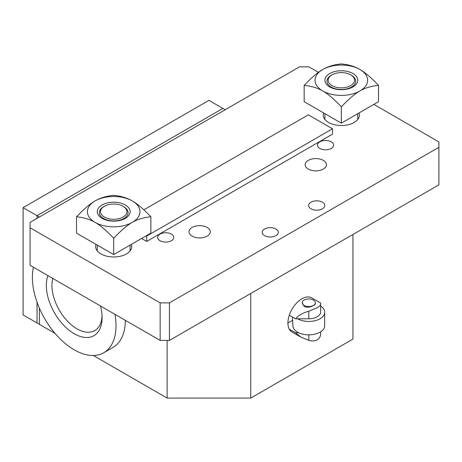 <?xml version="1.0" encoding="UTF-8"?>
<svg xmlns="http://www.w3.org/2000/svg" width="462" height="462" viewBox="0 0 462 462"><rect width="100%" height="100%" fill="white"/><g stroke="black" fill="none" stroke-linecap="round" stroke-linejoin="round"><path stroke-width="0.69" d="M125.306 218.376A16.424 9.483 0 0 0 121.904 203.459A16.424 9.483 0 0 0 97.829 209.217A16.424 9.483 0 0 0 113.692 221.154A16.424 9.483 0 0 0 125.306 218.376M104.36 206.277L103.523 206.762A14.38 8.304 0 0 0 103.523 218.503A14.38 8.304 0 0 0 123.862 218.503A14.38 8.304 0 0 0 123.862 206.762L123.031 206.277A13.202 7.623 180 0 1 123.031 217.059A13.202 7.623 180 0 1 104.36 217.059A13.202 7.623 180 0 1 104.36 206.277A13.202 7.623 180 0 1 123.031 206.277M95.108 200.941A26.282 15.171 0 0 0 95.108 222.395A26.282 15.171 0 0 0 132.276 222.395A26.282 15.171 0 0 0 132.276 200.941A26.282 15.171 0 0 0 95.108 200.941C100.185 197.915 106.381 196.05 113.692 195.345C121.009 196.05 127.2 197.915 132.276 200.941C137.353 203.777 143.543 209.067 150.86 216.799C143.543 217.51 137.353 219.375 132.276 222.395C127.2 225.237 121.009 230.521 113.692 238.259C106.381 230.521 100.185 225.237 95.108 222.395C90.038 219.375 83.841 217.51 76.525 216.799C83.841 209.067 90.038 203.777 95.108 200.941M150.86 216.799L150.86 233.125L113.692 254.585L76.525 233.125L76.525 216.799M113.692 254.585L113.692 238.259M352.951 86.943A16.424 9.483 0 0 0 349.549 72.026A16.424 9.483 0 0 0 325.473 77.783A16.424 9.483 0 0 0 341.337 89.72A16.424 9.483 0 0 0 352.951 86.943M332.005 74.85L331.167 75.335A14.38 8.304 0 0 0 331.167 87.075A14.38 8.304 0 0 0 351.507 87.075A14.38 8.304 0 0 0 351.507 75.335L350.675 74.85A13.202 7.623 180 0 1 350.675 85.626A13.202 7.623 180 0 1 332.005 85.626A13.202 7.623 180 0 1 332.005 74.85A13.202 7.623 180 0 1 350.675 74.85M322.753 69.508A26.282 15.171 0 0 0 322.753 90.968A26.282 15.171 0 0 0 359.921 90.968A26.282 15.171 0 0 0 359.921 69.508A26.282 15.171 0 0 0 322.753 69.508C327.829 66.488 334.026 64.622 341.337 63.912C348.654 64.622 354.845 66.488 359.921 69.508C364.997 72.349 371.188 77.633 378.505 85.372C371.188 86.082 364.997 87.947 359.921 90.968C354.845 93.803 348.654 99.093 341.337 106.832C334.026 99.093 327.829 93.803 322.753 90.968C317.683 87.947 311.486 86.082 304.169 85.372C311.486 77.633 317.683 72.349 322.753 69.508M378.505 85.372L378.505 101.698L341.337 123.158L304.169 101.698L304.169 85.372M341.337 123.158L341.337 106.832M324.671 119.132A18.07 10.43 180 0 1 324.913 118.809M357.761 118.809A18.07 10.43 180 0 1 358.01 119.132M97.026 250.56A18.07 10.43 180 0 1 97.268 250.242M130.117 250.242A18.07 10.43 180 0 1 130.365 250.56M320.645 331.808L320.645 333.535C320.622 336.29 319.467 338.409 317.18 339.882C314.772 341.118 311.989 341.274 308.818 340.361L300.935 337.168L291.996 332.005A19.71 11.383 -60 0 1 289.287 329.163A19.71 11.383 -60 0 1 289.287 315.211A19.71 11.383 -60 0 1 311.706 297.869L320.645 303.026L320.645 311.983A11.827 6.826 0 0 1 308.818 318.809L295.524 318.809C298.446 315.402 302.881 312.866 308.818 311.215L317.18 307.692C319.467 306.393 320.622 305.29 320.645 304.389M300.935 337.168L295.524 332.767L289.287 329.163M292.429 317.024L292.972 326.484A15.91 9.188 0 0 0 308.818 334.852A15.91 9.188 0 0 0 324.665 326.484L324.665 311.434A15.91 9.188 0 0 0 320.645 306.11M297.672 318.809A15.91 9.188 0 0 0 315.621 320.559A15.91 9.188 0 0 0 324.665 311.434M315.39 302.731L315.39 303.32C315.679 305.411 307.94 308.691 304.169 306.468L302.246 302.731A6.572 3.794 0 0 0 308.818 306.525A6.572 3.794 0 0 0 315.39 302.731A6.572 3.794 0 0 0 313.461 300.052A6.572 3.794 0 0 0 306.3 299.226A6.572 3.794 0 0 0 302.246 302.731M289.287 315.211L295.524 318.809M292.411 320.385L287.913 322.984M298.718 332.767L295.524 332.767M52.801 278.442A35.447 20.467 -120 0 0 51.952 285.429A35.447 20.467 -120 0 0 67.423 321.102A35.447 20.467 -120 0 0 94.739 330.601A35.447 20.467 -120 0 0 102.044 315.933M100.485 305.971A39.42 22.759 60 0 1 102.079 317.619A39.42 22.759 60 0 1 74.203 333.714A39.42 22.759 60 0 1 46.327 285.429A39.42 22.759 60 0 1 47.921 275.623M33.437 267.261A59.13 34.142 -120 0 0 32.392 277.385A59.13 34.142 -120 0 0 58.2 336.89A59.13 34.142 -120 0 0 103.771 352.737A59.13 34.142 -120 0 0 114.969 314.333M125.306 320.299L125.306 320.299A59.13 34.142 60 0 1 113.063 347.372L103.771 352.737M222.869 108.426L37.035 215.69L37.035 218.376L37.047 215.696L222.863 108.42L225.173 109.754M37.035 302.188L37.035 322.984L37.047 302.212M37.035 322.984L23.1 314.94L23.1 207.646L208.934 100.358L222.869 108.403M39.362 217.036L23.1 207.646M39.362 324.307L37.047 322.967M352.951 234.471L352.951 339.079L250.745 398.088L167.123 398.088L93.359 355.503M39.362 308.096L39.362 324.324L55.047 333.385M167.123 340.419L167.123 398.088M250.745 293.48L250.745 398.088M373.856 104.377L438.9 141.932L438.9 184.846L169.444 340.419L169.444 302.864L160.152 302.864L30.07 227.76L30.07 222.401L299.526 66.828L308.818 66.828L318.399 72.361M160.152 302.864L160.152 340.419L169.444 340.419M160.152 340.419L30.07 265.315L30.07 227.76M141.568 238.49L146.679 241.441L146.679 236.076L332.513 128.788L308.35 114.842L143.844 209.823M146.211 235.811L146.679 236.076M146.679 241.441L332.513 134.153L332.513 128.788M96.015 244.381A18.07 10.43 0 0 0 95.622 246.541A18.07 10.43 0 0 0 113.692 256.97A18.07 10.43 0 0 0 131.762 246.541A18.07 10.43 0 0 0 131.37 244.381M438.9 147.297L169.444 302.864M192.111 236.134A10.649 6.15 180 0 1 188.993 231.785A10.649 6.15 180 0 1 199.642 225.635A10.649 6.15 180 0 1 210.291 231.785A10.649 6.15 180 0 1 203.719 237.468A10.649 6.15 180 0 1 192.111 236.134M308.258 169.08A10.649 6.15 180 0 1 305.134 164.732A10.649 6.15 180 0 1 315.789 158.582A10.649 6.15 180 0 1 326.438 164.732A10.649 6.15 180 0 1 319.86 170.409A10.649 6.15 180 0 1 308.258 169.08M160.014 240.719A8.079 4.666 180 0 1 157.646 237.416A8.079 4.666 180 0 1 162.636 233.108A8.079 4.666 180 0 1 171.437 234.118A8.079 4.666 180 0 1 173.804 237.416A8.079 4.666 180 0 1 168.821 241.73A8.079 4.666 180 0 1 160.014 240.719M264.547 235.62A8.079 4.666 180 0 1 262.179 232.322A8.079 4.666 180 0 1 267.163 228.014A8.079 4.666 180 0 1 275.97 229.025A8.079 4.666 180 0 1 278.338 232.322A8.079 4.666 180 0 1 273.348 236.631A8.079 4.666 180 0 1 264.547 235.62M311.001 208.801A8.079 4.666 180 0 1 308.639 205.498A8.079 4.666 180 0 1 313.623 201.189A8.079 4.666 180 0 1 322.43 202.2A8.079 4.666 180 0 1 324.792 205.498A8.079 4.666 180 0 1 319.808 209.812A8.079 4.666 180 0 1 311.001 208.801M319.831 148.446A8.079 4.666 180 0 1 317.463 145.149A8.079 4.666 180 0 1 322.453 140.841A8.079 4.666 180 0 1 331.254 141.851A8.079 4.666 180 0 1 333.622 145.149A8.079 4.666 180 0 1 328.632 149.457A8.079 4.666 180 0 1 319.831 148.446M323.66 112.947A18.07 10.43 0 0 0 323.267 115.107A18.07 10.43 0 0 0 337.277 125.271A18.07 10.43 0 0 0 357.576 119.681A18.07 10.43 0 0 0 359.407 115.107A18.07 10.43 0 0 0 359.014 112.947M308.818 311.215L308.818 318.809M308.818 334.852L308.818 340.361M357.761 119.456L357.761 113.675M324.913 119.456L324.913 113.675M130.117 250.883L130.117 245.103M97.268 250.883L97.268 245.103"/></g></svg>
